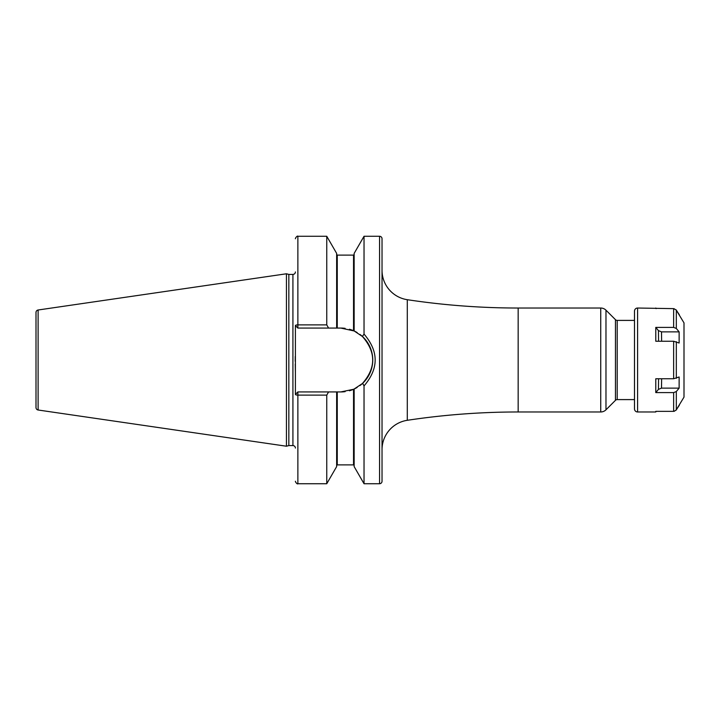 <?xml version="1.0" encoding="UTF-8"?>
<svg xmlns="http://www.w3.org/2000/svg" width="720" height="720" viewBox="0 0 720 720"><rect width="100%" height="100%" fill="white"/><g stroke="black" fill="none" stroke-linecap="round" stroke-linejoin="round"><path stroke-width="1.08" d="M36 312.444L36 407.556A2.475 2.475 0 0 0 38.115 410.004L286.443 446.22L286.443 273.78L38.115 309.996A2.475 2.475 0 0 0 36 312.444M295.398 271.944A2.475 2.475 0 0 1 292.923 274.419L288.837 274.419L288.837 445.581L286.443 446.22M288.837 274.419L286.443 273.78M295.398 448.056A2.475 2.475 0 0 0 292.923 445.581L288.837 445.581M326.754 395.118L326.754 483.732L336.645 466.605L336.645 391.932L328.581 391.932L326.754 395.118L297.873 395.109A2.475 0.702 180 0 1 295.398 394.407L295.398 325.593A2.475 0.702 0 0 1 297.873 324.882L326.754 324.882L328.581 328.068L336.645 328.068L336.645 253.395L326.754 236.268L326.754 324.882M295.245 356.445L295.218 361.314M295.254 364.104L295.398 372.753M379.557 236.268L379.557 483.732A2.475 2.475 0 0 0 382.032 481.248L382.032 238.752A2.475 2.475 0 0 0 379.557 236.268L364.032 236.268L364.032 334.089L362.394 336.465L354.285 331.047M379.557 483.732L364.032 483.732L364.032 385.911L362.628 383.319M357.174 332.577A31.932 31.932 0 0 0 354.132 330.975L340.812 328.068L336.645 328.068M336.645 391.932L340.812 391.932L353.538 389.295L349.389 390.762A31.932 31.932 0 0 0 353.529 389.295L354.15 389.016A31.932 31.932 0 0 0 357.174 387.423M345.123 391.644L340.812 391.932A31.932 31.932 0 0 0 345.123 391.644M361.116 384.651L360.099 385.452M354.15 330.984L354.15 253.395L364.032 236.268M364.032 483.732L354.15 466.605L354.15 389.016L362.394 383.535C376.119 367.848 376.119 352.152 362.394 336.465M337.257 391.932L337.257 464.886L353.538 464.886L353.538 389.295A31.932 31.932 0 0 0 353.727 389.205M359.928 385.587A31.932 31.932 0 0 0 359.928 334.413M353.727 330.795A31.932 31.932 0 0 0 353.538 330.705A31.932 31.932 0 0 0 349.389 329.238M345.123 328.356A31.932 31.932 0 0 0 340.812 328.068M328.581 391.932L297.873 391.932L295.398 394.407M295.398 325.593L297.873 328.068L328.581 328.068M364.032 334.089C378.864 351.36 378.864 368.64 364.032 385.911M382.032 449.667A29.7 29.7 0 0 1 407.295 420.3A742.554 742.554 0 0 1 518.166 411.975L600.732 411.975A7.425 7.425 180 0 0 605.979 409.806L605.979 310.194A7.425 7.425 0 0 0 600.732 308.025L518.166 308.025A742.554 742.554 0 0 1 407.295 299.7L407.295 420.3M382.032 270.333A29.7 29.7 0 0 0 407.295 299.7M634.5 320.4L617.202 320.4A2.475 2.475 0 0 1 615.456 319.671L605.979 310.194M615.456 319.671L615.456 400.329L605.979 409.806M615.456 400.329A2.475 2.475 0 0 1 617.202 399.6L634.5 399.6M676.035 309.744L684 322.875L684 397.125L676.071 410.202M679.131 331.875L679.131 343.017L679.131 331.875L676.323 328.473L679.131 331.875L661.5 331.875L661.635 341.244M674.235 411.3L676.323 409.851L676.323 391.527L679.131 388.125L679.131 376.983L679.131 388.125L676.323 391.527L673.641 392.607L655.785 392.607L655.785 378.756L655.785 392.607L658.449 389.385L661.5 388.125L661.635 378.756M679.392 314.892L676.323 310.149L673.947 308.655M679.131 343.017L673.641 341.244L655.785 341.244L655.785 327.393L673.641 327.393L676.323 328.473L676.323 310.149M655.785 378.756L673.641 378.756L679.131 376.983M655.785 327.393L658.449 330.615L661.5 331.875M658.449 330.615L658.566 341.244M676.323 409.851L679.392 405.108M656.136 411.363L655.785 411.975L655.785 411.363L673.641 411.363L673.641 392.607M655.785 411.975L637.587 411.975L637.587 308.025L673.641 308.637L673.641 327.393M637.587 308.025A3.096 3.096 0 0 0 634.5 311.112L634.5 408.888A3.096 3.096 0 0 0 637.587 411.975M658.566 378.756L658.449 389.385M679.131 388.125L661.5 388.125M38.115 309.996L38.115 410.004M292.923 274.419L292.923 445.581M326.754 483.732L297.873 483.732L297.873 391.932M297.873 328.068L297.873 236.268L326.754 236.268M337.257 328.068L337.257 255.114L336.645 254.493M353.538 330.705L353.538 255.114L354.15 254.493M518.166 308.025L518.166 411.975M600.732 411.975L600.732 308.025M617.202 320.4L617.202 399.6M676.323 378.333L676.323 341.667M673.641 378.756L673.641 341.244M337.257 464.886L336.645 465.507M337.257 255.114L353.538 255.114M353.538 464.886L354.15 465.507M297.873 236.268C297.432 235.377 295.227 238.032 295.398 238.752M297.873 483.732C297.432 484.623 295.227 481.968 295.398 481.248M656.136 308.637L655.785 308.025"/></g></svg>
